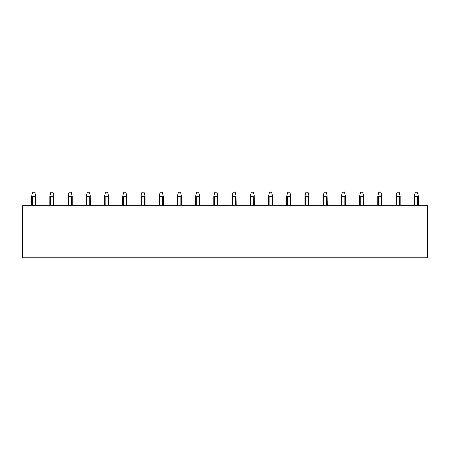 <?xml version="1.0" encoding="UTF-8"?>
<svg xmlns="http://www.w3.org/2000/svg" width="450" height="450" viewBox="0 0 450 450"><rect width="100%" height="100%" fill="white"/><g stroke="black" fill="none" stroke-linecap="round" stroke-linejoin="round"><path stroke-width="0.67" d="M427.5 205.74L427.5 257.794L22.5 257.794L22.5 205.74L427.5 205.74M418.387 205.74L418.387 196.369L417.347 192.206L415.266 192.206L414.225 196.369L414.225 205.74M418.191 195.576L417.713 196.369L414.9 196.369L414.422 195.576M400.168 205.74L400.168 196.369L399.127 192.206L397.046 192.206L396.006 196.369L396.006 205.74M399.971 195.576L399.493 196.369L396.681 196.369L396.202 195.576M377.786 196.369L377.786 205.74L377.786 196.369L377.786 205.74L377.786 196.369L378.827 192.206L380.908 192.206L381.752 195.576L381.274 196.369L378.461 196.369L377.983 195.576M381.949 205.74L381.752 195.576M359.567 205.74L359.567 196.369L359.567 205.74L359.567 196.369L360.608 192.206L362.689 192.206L363.532 195.576L363.054 196.369L360.242 196.369L359.764 195.576M363.729 205.74L363.532 195.576M341.348 205.74L341.348 196.369L341.348 205.74L341.348 196.369L342.388 192.206L344.469 192.206L345.313 195.576L344.835 196.369L342.022 196.369L341.544 195.576M345.51 205.74L345.313 195.576M323.128 205.74L323.128 196.369L323.128 205.74L323.128 196.369L324.169 192.206L326.25 192.206L327.094 195.576L326.616 196.369L323.803 196.369L323.325 195.576M327.291 205.74L327.094 195.576M304.909 196.369L304.909 205.74L304.909 196.369L304.909 205.74L304.909 196.369L305.949 192.206L308.031 192.206L308.874 195.576L308.396 196.369L305.584 196.369L305.106 195.576M309.071 205.74L308.874 195.576M286.689 205.74L286.689 196.369L286.689 205.74L286.689 196.369L287.73 192.206L289.811 192.206L290.655 195.576L290.177 196.369L287.364 196.369L286.886 195.576M290.852 205.74L290.655 195.576M268.47 196.369L268.47 205.74L268.47 196.369L268.47 205.74L268.47 196.369L269.511 192.206L271.592 192.206L272.436 195.576L271.957 196.369L269.145 196.369L268.667 195.576M272.632 196.369L272.632 205.74L272.436 195.576M250.245 205.74L250.245 196.369L250.245 205.74L250.245 196.369L251.291 192.206L253.373 192.206L254.216 195.576L253.732 196.369L250.926 196.369L250.447 195.576M254.413 205.74L254.216 195.576M232.026 205.74L232.026 196.369L232.026 205.74L232.026 196.369L233.066 192.206L235.153 192.206L235.991 195.576L235.513 196.369L232.706 196.369L232.228 195.576M236.194 205.74L235.991 195.576M213.806 205.74L213.806 196.369L213.806 205.74L213.806 196.369L214.847 192.206L216.934 192.206L217.772 195.576L217.294 196.369L214.487 196.369L214.009 195.576M217.974 205.74L217.772 195.576M199.755 205.74L199.755 196.369L198.709 192.206L196.627 192.206L195.587 196.369L195.587 205.74M199.553 195.576L199.074 196.369L196.268 196.369L195.784 195.576M181.53 205.74L181.53 196.369L180.489 192.206L178.408 192.206L177.368 196.369L177.368 205.74M181.333 195.576L180.855 196.369L178.042 196.369L177.564 195.576M163.311 205.74L163.311 196.369L162.27 192.206L160.189 192.206L159.148 196.369L159.148 205.74M163.114 195.576L162.636 196.369L159.823 196.369L159.345 195.576M145.091 205.74L145.091 196.369L144.051 192.206L141.969 192.206L140.929 196.369L140.929 205.74M144.894 195.576L144.416 196.369L141.604 196.369L141.126 195.576M126.872 205.74L126.872 196.369L125.831 192.206L123.75 192.206L122.709 196.369L122.709 205.74M126.675 195.576L126.197 196.369L123.384 196.369L122.906 195.576M108.653 205.74L108.653 196.369L107.612 192.206L105.531 192.206L104.49 196.369L104.49 205.74M108.456 195.576L107.978 196.369L105.165 196.369L104.687 195.576M86.271 196.369L86.271 205.74L86.271 196.369L86.271 205.74L86.271 196.369L87.311 192.206L89.392 192.206L90.236 195.576L89.758 196.369L86.946 196.369L86.468 195.576M90.433 205.74L90.236 195.576M72.214 196.369L72.214 205.74L72.214 196.369L72.214 205.74L72.214 196.369L71.173 192.206L69.092 192.206L68.051 196.369L68.051 205.74M72.017 195.576L71.539 196.369L68.726 196.369L68.248 195.576M53.994 205.74L53.994 196.369L52.954 192.206L50.873 192.206L49.832 196.369L49.832 205.74M53.797 195.576L53.319 196.369L50.507 196.369L50.029 195.576M35.775 196.369L35.775 205.74L35.775 196.369L35.775 205.74L35.775 196.369L34.734 192.206L32.653 192.206L31.613 196.369L31.613 205.74M35.578 195.576L35.1 196.369L32.288 196.369L31.809 195.576M414.9 205.74L414.9 196.369M417.713 205.74L417.713 196.369M396.681 205.74L396.681 196.369M399.493 205.74L399.493 196.369M378.461 205.74L378.461 196.369M381.274 205.74L381.274 196.369M360.242 205.74L360.242 196.369M363.054 205.74L363.054 196.369M342.022 205.74L342.022 196.369M344.835 205.74L344.835 196.369M323.803 205.74L323.803 196.369M326.616 205.74L326.616 196.369M305.584 205.74L305.584 196.369M308.396 205.74L308.396 196.369M287.364 205.74L287.364 196.369M290.177 205.74L290.177 196.369M269.145 205.74L269.145 196.369M271.957 205.74L271.957 196.369M250.926 205.74L250.926 196.369M253.732 205.74L253.732 196.369M232.706 205.74L232.706 196.369M235.513 205.74L235.513 196.369M214.487 205.74L214.487 196.369M217.294 205.74L217.294 196.369M196.268 205.74L196.268 196.369M199.074 205.74L199.074 196.369M178.042 205.74L178.042 196.369M180.855 205.74L180.855 196.369M159.823 205.74L159.823 196.369M162.636 205.74L162.636 196.369M141.604 205.74L141.604 196.369M144.416 205.74L144.416 196.369M123.384 205.74L123.384 196.369M126.197 205.74L126.197 196.369M105.165 205.74L105.165 196.369M107.978 205.74L107.978 196.369M86.946 205.74L86.946 196.369M89.758 205.74L89.758 196.369M68.726 205.74L68.726 196.369M71.539 205.74L71.539 196.369M50.507 205.74L50.507 196.369M53.319 205.74L53.319 196.369M32.288 205.74L32.288 196.369M35.1 205.74L35.1 196.369"/></g></svg>
